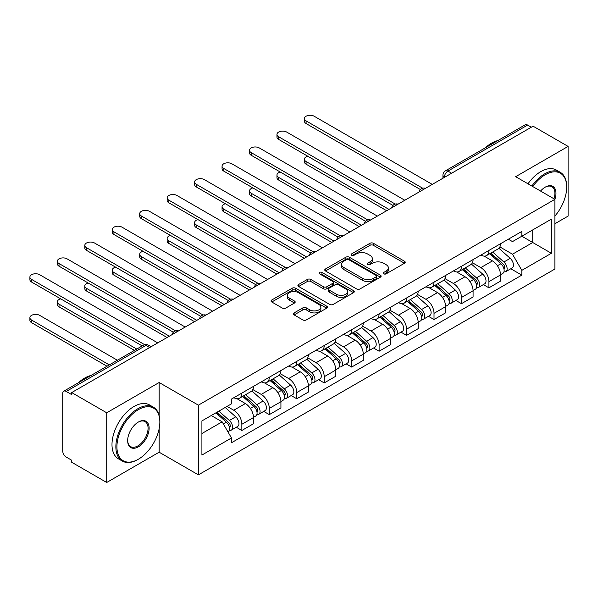 <?xml version="1.0" encoding="UTF-8"?>
<svg xmlns="http://www.w3.org/2000/svg" width="598" height="598" viewBox="0 0 598 598"><rect width="100%" height="100%" fill="white"/><g stroke="black" fill="none" stroke-linecap="round" stroke-linejoin="round"><path stroke-width="0.9" d="M383.737 273.839A1.712 0.987 0 0 0 386.151 273.839L404.51 263.24A2.444 1.413 0 0 0 405.22 262.245A2.444 1.413 0 0 0 404.51 261.244L373.414 243.296A2.444 1.413 0 0 0 369.96 243.296L351.609 253.888A1.712 0.987 0 0 0 351.108 254.591A1.712 0.987 0 0 0 351.609 255.286A1.712 0.987 0 0 0 354.031 255.286L356.401 253.918A7.819 4.515 0 0 1 367.456 253.918L370.05 255.413A7.819 4.515 0 0 1 372.337 258.605A7.819 4.515 0 0 1 370.05 261.797L367.673 263.165A1.712 0.987 0 0 0 367.172 263.868A1.712 0.987 0 0 0 367.673 264.563A1.712 0.987 0 0 0 370.087 264.563L372.464 263.195A7.819 4.515 0 0 1 383.52 263.195L386.114 264.69A7.819 4.515 0 0 1 388.401 267.882A7.819 4.515 0 0 1 386.114 271.066L383.737 272.441A1.712 0.987 0 0 0 383.236 273.137A1.712 0.987 0 0 0 383.737 273.839L383.737 272.441M294.134 312.904A2.444 1.413 0 0 0 293.424 313.898A2.444 1.413 0 0 0 294.134 314.899L302.857 319.93A2.444 1.413 0 0 0 306.311 319.93L326.695 308.164A2.444 1.413 0 0 0 327.412 307.17A2.444 1.413 0 0 0 326.695 306.169L295.606 288.221A2.444 1.413 0 0 0 292.153 288.221L271.769 299.987A2.444 1.413 0 0 0 271.051 300.988A2.444 1.413 0 0 0 271.769 301.983L282.301 308.067A2.444 1.413 0 0 0 285.762 308.067L294.478 303.029A2.444 1.413 0 0 0 295.195 302.035A2.444 1.413 0 0 0 294.478 301.033L289.253 298.021A6.533 3.775 0 0 1 287.339 295.352A6.533 3.775 0 0 1 291.376 291.869A6.533 3.775 0 0 1 298.499 292.684L318.966 304.502A6.533 3.775 0 0 1 320.879 307.17A6.533 3.775 0 0 1 316.843 310.654A6.533 3.775 0 0 1 309.727 309.839L306.311 307.865A2.444 1.413 0 0 0 302.857 307.865L294.134 312.904L294.134 314.899M198.394 405.167L159.15 382.511L106.713 412.784L71.7 392.572L533.08 126.193L568.1 146.405L515.663 176.687L554.899 199.336L198.394 405.167L198.394 474.864L554.899 269.033L554.899 199.336A15.182 8.761 -60 0 0 545.226 187.144L545.226 187.144A15.182 8.761 -60 0 0 540.57 191.061M356.572 288.916A2.444 1.413 0 0 0 360.033 288.916L380.41 277.151A2.444 1.413 0 0 0 381.128 276.156A2.444 1.413 0 0 0 380.41 275.155L349.322 257.207A2.444 1.413 0 0 0 345.868 257.207L325.484 268.973A2.444 1.413 0 0 0 324.766 269.975A2.444 1.413 0 0 0 325.484 270.969L356.572 288.916M320.207 274.205A1.712 0.987 0 0 1 321.941 274.445L321.941 272.419L353.553 290.665A2.444 1.413 0 0 1 354.27 291.66A2.444 1.413 0 0 1 353.553 292.661L333.168 304.427A2.444 1.413 0 0 1 329.715 304.427L298.626 286.479L298.626 284.484A2.444 1.413 0 0 0 297.909 285.478A2.444 1.413 0 0 0 298.626 286.479M298.626 284.484L307.35 279.445A2.444 1.413 0 0 1 310.803 279.445L323.413 286.726A2.444 1.413 0 0 0 326.867 286.726L332.652 283.385A2.444 1.413 0 0 0 333.37 282.391A2.444 1.413 0 0 0 332.652 281.389L319.526 273.809A1.712 0.987 0 0 1 319.026 273.114A1.712 0.987 0 0 1 320.079 272.202A1.712 0.987 0 0 1 321.941 272.419M106.713 412.784L106.713 482.481L71.7 462.261L71.7 460.236L66.243 457.081A4.978 2.87 -120 0 1 62.723 450.989L62.723 393.484A4.978 2.87 -120 0 1 63.754 391.204L143.468 345.181A4.978 2.87 60 0 1 145.957 345.427L66.243 391.451A4.978 2.87 -120 0 0 63.754 391.204M554.899 223.719L568.1 216.102L568.1 146.405M106.713 482.481L159.15 452.208L198.394 474.864M71.7 392.572L71.7 394.605L66.243 391.451M451.61 173.226L447.917 171.095A4.978 2.87 60 0 0 445.428 170.849L525.141 124.825A4.978 2.87 60 0 1 527.63 125.072L447.917 171.095A4.978 2.87 120 0 0 444.396 177.195L444.396 177.397M531.323 127.21L527.63 125.072M488.917 250.442A11.444 6.608 60 0 1 486.54 255.578L498.156 248.873A11.444 6.608 -120 0 0 500.526 243.737M472.435 262.769L480.822 267.612A11.444 6.608 60 0 1 488.917 281.628L500.526 274.923A11.444 6.608 -120 0 0 492.431 260.907L484.118 256.108M500.526 274.923L500.526 281.12L488.917 287.825L483.348 284.611M486.54 255.578A11.444 6.608 60 0 1 480.912 255.062M488.917 281.628L488.917 287.825M461.462 266.289A11.444 6.608 60 0 1 459.092 271.425L470.708 264.72A11.444 6.608 -120 0 0 473.078 259.584M455.893 300.458L461.462 303.679L473.078 296.974L473.078 290.77A11.444 6.608 -120 0 0 464.982 276.754L456.67 271.955M459.092 271.425A11.444 6.608 60 0 1 453.456 270.909M444.979 278.616L453.366 283.459A11.444 6.608 60 0 1 461.462 297.475L461.462 303.679M434.013 282.136A11.444 6.608 60 0 1 431.644 287.279L443.253 280.574A11.444 6.608 -120 0 0 445.63 275.431M428.445 316.312L434.013 319.526L445.63 312.821L445.63 306.625A11.444 6.608 -120 0 0 437.534 292.601L429.222 287.802M431.644 287.279A11.444 6.608 60 0 1 426.008 286.763M417.531 294.463L425.918 299.306A11.444 6.608 60 0 1 434.013 313.33L434.013 319.526M406.565 297.983A11.444 6.608 60 0 1 404.188 303.126L415.804 296.421A11.444 6.608 -120 0 0 418.174 291.278M400.996 332.159L406.565 335.373L418.174 328.668L418.174 322.471A11.444 6.608 -120 0 0 410.079 308.448L401.766 303.649M404.188 303.126A11.444 6.608 60 0 1 398.56 302.61M390.083 310.31L398.47 315.153A11.444 6.608 60 0 1 406.565 329.177L406.565 335.373M379.11 313.838A11.444 6.608 60 0 1 376.74 318.973L388.356 312.268A11.444 6.608 -120 0 0 390.726 307.133M373.541 348.006L379.11 351.22L390.726 344.515L390.726 338.319A11.444 6.608 -120 0 0 382.63 324.303L374.318 319.496M376.74 318.973A11.444 6.608 60 0 1 371.104 318.457M362.627 326.164L371.014 331.008A11.444 6.608 60 0 1 379.11 345.024L379.11 351.22M351.661 329.685A11.444 6.608 60 0 1 349.292 334.82L360.9 328.115A11.444 6.608 -120 0 0 363.278 322.98M346.093 363.853L351.661 367.067L363.278 360.362L363.278 354.166A11.444 6.608 -120 0 0 355.182 340.15L346.87 335.351M349.292 334.82A11.444 6.608 60 0 1 343.656 334.304M335.179 342.011L343.566 346.855A11.444 6.608 60 0 1 351.661 360.871L351.661 367.067M324.206 345.532A11.444 6.608 60 0 1 321.836 350.675L333.452 343.962A11.444 6.608 -120 0 0 335.822 338.827M318.644 379.708L324.213 382.922L335.822 376.217L335.822 370.02A11.444 6.608 -120 0 0 327.726 355.997L319.414 351.198M321.836 350.675A11.444 6.608 60 0 1 316.2 350.151M307.731 357.858L316.118 362.702A11.444 6.608 60 0 1 324.213 376.725L324.213 382.922M296.757 361.379A11.444 6.608 60 0 1 294.388 366.522L306.004 359.817A11.444 6.608 -120 0 0 308.374 354.674M291.189 395.555L296.757 398.769L308.374 392.064L308.374 385.867A11.444 6.608 -120 0 0 300.278 371.844L291.966 367.045M294.388 366.522A11.444 6.608 60 0 1 288.752 366.006M280.275 373.705L288.662 378.549A11.444 6.608 60 0 1 296.757 392.572L296.757 398.769M269.309 377.226A11.444 6.608 60 0 1 266.94 382.369L278.548 375.664A11.444 6.608 -120 0 0 280.918 370.521M263.74 411.402L269.309 414.616L280.925 407.911L280.925 401.714A11.444 6.608 -120 0 0 272.83 387.691L264.518 382.892M266.94 382.369A11.444 6.608 60 0 1 261.304 381.853M252.827 389.56L261.214 394.396A11.444 6.608 60 0 1 269.309 408.419L269.309 414.616M241.854 393.08A11.444 6.608 60 0 1 239.484 398.216L251.1 391.511A11.444 6.608 -120 0 0 253.47 386.375M236.292 427.249L241.854 430.463L253.47 423.758L253.47 417.561A11.444 6.608 -120 0 0 245.374 403.545L237.062 398.746M239.484 398.216A11.444 6.608 60 0 1 233.848 397.7M227.076 406.386L233.766 410.25A11.444 6.608 60 0 1 241.854 424.266L241.854 430.463M508.36 239.215L512.493 241.599L551.386 219.152L532.728 229.916L532.728 242.519L512.493 254.202L499.883 246.922M201.915 433.513L222.15 421.829L231.478 437.983L201.915 455.048L201.915 420.917L231.478 403.844L231.478 399.075L521.822 231.441L521.822 236.217L551.386 253.283L521.822 270.356L512.493 254.202M551.386 219.152L551.386 253.283M231.478 437.983L231.478 442.759L521.822 275.125L521.822 270.356M159.15 382.511L159.15 415.453M159.15 428.736L159.15 452.208M222.15 421.829L211.236 415.528M510.797 268.764L521.822 275.125M384.417 274.078L386.114 273.099A7.819 4.515 0 0 0 388.401 269.907L388.401 267.882M372.337 258.605L372.337 260.638A7.819 4.515 0 0 1 370.05 263.83L368.353 264.802M404.472 263.262L373.414 245.329A2.444 1.413 0 0 0 369.96 245.329L352.289 255.533M380.38 277.173L349.322 259.24A2.444 1.413 0 0 0 345.868 259.24L325.514 270.991M376.09 276.852A1.712 0.987 0 0 0 376.591 276.156A1.712 0.987 0 0 0 376.09 275.454L348.806 259.704A1.712 0.987 0 0 0 346.384 259.704L343.88 261.147A7.819 4.515 0 0 0 341.593 264.338A7.819 4.515 0 0 0 343.88 267.53L362.538 278.302A7.819 4.515 0 0 0 373.586 278.302L376.09 276.852L376.09 278.885A1.712 0.987 0 0 0 376.591 278.19L376.591 276.156M341.593 264.338L341.593 266.372A7.819 4.515 0 0 0 343.88 269.563L343.88 267.53M376.09 278.885L373.586 280.327A7.819 4.515 0 0 1 362.538 280.327L343.88 269.563M298.656 286.494L307.35 281.479L307.35 279.445M333.37 282.391L333.37 284.416A2.444 1.413 0 0 1 332.652 285.418L326.867 288.759A2.444 1.413 0 0 1 323.413 288.759L310.803 281.479A2.444 1.413 0 0 0 307.35 281.479M321.941 274.445L353.523 292.676M336.495 294.276A6.533 3.775 0 0 0 343.618 295.098A6.533 3.775 0 0 0 347.647 291.615A6.533 3.775 0 0 0 345.734 288.946L338.528 284.783A2.444 1.413 0 0 0 335.074 284.783L329.281 288.124A2.444 1.413 0 0 0 328.571 289.118A2.444 1.413 0 0 0 329.281 290.112L336.495 294.276L336.495 296.309A6.533 3.775 0 0 0 343.618 297.131A6.533 3.775 0 0 0 347.647 293.64L347.647 291.615M328.571 289.118L328.571 291.151A2.444 1.413 0 0 0 329.281 292.145L329.281 290.112M336.495 296.309L329.281 292.145M320.879 307.17L320.879 309.203A6.533 3.775 0 0 1 316.843 312.687A6.533 3.775 0 0 1 309.727 311.864L306.311 309.899A2.444 1.413 0 0 0 302.857 309.899L294.171 314.914M287.339 295.352L287.339 297.385A6.533 3.775 0 0 0 289.253 300.054L289.253 298.021M294.448 303.051L289.253 300.054M326.665 308.187L295.606 290.254A2.444 1.413 0 0 0 292.153 290.254L271.798 302.005M489.71 253.754L500.892 263.733A6.219 3.595 60 0 1 502.851 273.353L500.526 274.691M490.001 254.015L495.271 257.058M307.746 156.205A5.726 3.304 -0 0 0 304.412 159.21A5.726 3.304 -0 0 0 306.086 161.55L388.962 209.397M490.838 253.104L503.284 264.204A2.983 1.727 60 0 1 504.219 268.823A2.983 1.727 60 0 1 503.95 268.936M492.7 252.027L503.882 262.006A6.219 3.595 60 0 1 505.841 271.627A6.219 3.595 60 0 1 503.957 271.828M498.934 248.282L510.221 258.351A6.219 3.595 60 0 1 512.172 267.971L505.841 271.627M386.674 210.72L306.086 164.188A5.726 3.304 180 0 1 304.412 161.849L304.412 159.21M420.424 189.559L306.086 123.547A5.726 3.304 180 0 1 304.412 121.215L304.412 118.568A5.726 3.304 -0 0 0 306.086 120.908L422.696 188.235M432.257 184.401L314.182 116.236A5.726 3.304 -0 0 0 307.94 115.519A5.726 3.304 -0 0 0 304.412 118.568M462.261 269.601L473.444 279.58A6.219 3.595 60 0 1 475.395 289.2L473.078 290.546M462.553 269.862L467.823 272.905M280.298 172.052A5.726 3.304 -0 0 0 276.956 175.057A5.726 3.304 -0 0 0 278.631 177.397L361.513 225.244M463.383 268.951L475.836 280.058A2.983 1.727 60 0 1 476.77 284.67A2.983 1.727 60 0 1 476.501 284.783M465.251 267.874L476.434 277.853A6.219 3.595 60 0 1 478.385 287.474A6.219 3.595 60 0 1 476.509 287.675M471.486 264.129L482.773 274.198A6.219 3.595 60 0 1 484.724 283.818L478.385 287.474M359.226 226.567L278.631 180.035A5.726 3.304 180 0 1 276.956 177.703L276.956 175.057M434.806 285.448L445.996 295.434A6.219 3.595 60 0 1 447.947 305.047L445.622 306.393M435.105 285.717L440.367 288.752M252.842 187.907A5.726 3.304 -0 0 0 249.508 190.904A5.726 3.304 -0 0 0 251.182 193.244L334.065 241.091M435.935 284.798L448.38 295.905A2.983 1.727 60 0 1 449.322 300.525A2.983 1.727 60 0 1 449.046 300.63M437.796 283.721L448.986 293.7A6.219 3.595 60 0 1 450.937 303.321A6.219 3.595 60 0 1 449.061 303.522M444.037 279.976L455.317 290.045A6.219 3.595 60 0 1 457.276 299.665L450.937 303.321M331.778 242.414L251.182 195.882A5.726 3.304 180 0 1 249.508 193.55L249.508 190.904M392.968 205.413L278.631 139.401A5.726 3.304 180 0 1 276.956 137.062L276.956 134.423A5.726 3.304 -0 0 0 278.631 136.755L395.241 204.082M404.801 200.255L286.726 132.083A5.726 3.304 -0 0 0 280.492 131.366A5.726 3.304 -0 0 0 276.956 134.423M365.52 221.26L251.182 155.248A5.726 3.304 180 0 1 249.508 152.909L249.508 150.27A5.726 3.304 -0 0 0 251.182 152.602L367.792 219.929M377.353 216.102L259.278 147.93A5.726 3.304 -0 0 0 253.044 147.213A5.726 3.304 -0 0 0 249.508 150.27M554.899 216.08A30.363 17.529 120 0 0 566.695 187.152A30.363 17.529 120 0 0 545.226 174.751A30.363 17.529 120 0 0 532.758 186.554M531.854 186.03A31.103 17.962 -60 0 1 544.696 173.839A31.103 17.962 -60 0 1 560.251 172.299A31.103 17.962 -60 0 1 566.695 186.539L566.695 187.152M553.972 198.798A14.434 8.335 120 0 0 551.917 186.74A14.434 8.335 120 0 0 544.957 187.309M485.27 147.848A31.103 17.962 -60 0 1 491.556 143.154A31.103 17.962 -60 0 1 497.842 140.59M527.982 183.795A31.103 17.962 -60 0 1 540.824 171.604A31.103 17.962 -60 0 1 556.379 170.064L560.251 172.299M138.392 409.637A30.363 17.529 120 0 0 116.924 446.818A30.363 17.529 120 0 0 138.392 459.219L137.861 459.518A31.103 17.962 -60 0 1 122.306 461.058A31.103 17.962 -60 0 1 117.537 436.136A31.103 17.962 -60 0 1 137.861 408.726A31.103 17.962 -60 0 1 153.417 407.186A31.103 17.962 -60 0 1 159.853 421.426L159.853 422.031A30.363 17.529 120 0 0 138.392 409.637M138.385 422.031L138.392 422.031A15.182 8.761 -60 0 1 149.119 428.228A15.182 8.761 -60 0 1 138.392 446.818A15.182 8.761 -60 0 1 127.658 440.621A15.182 8.761 -60 0 1 138.385 422.031A15.182 8.761 -60 0 1 138.392 422.031M127.658 440.315A14.434 8.335 120 0 0 130.641 446.624A14.434 8.335 120 0 0 137.861 445.906A14.434 8.335 120 0 0 147.287 433.191A14.434 8.335 120 0 0 145.075 421.62A14.434 8.335 120 0 0 138.123 422.188M78.428 382.735A31.103 17.962 -60 0 1 84.722 378.041A31.103 17.962 -60 0 1 91.008 375.469M122.306 461.058L118.434 458.823A31.103 17.962 -60 0 1 113.665 433.901A31.103 17.962 -60 0 1 133.989 406.49A31.103 17.962 -60 0 1 149.545 404.951L153.417 407.186M137.861 459.518L138.392 459.219A30.363 17.529 120 0 0 159.853 422.031M407.358 301.295L418.54 311.281A6.219 3.595 60 0 1 420.491 320.902L418.174 322.24M407.649 301.564L412.919 304.599M225.394 203.754A5.726 3.304 -0 0 0 222.052 206.759A5.726 3.304 -0 0 0 223.734 209.091L306.61 256.946M408.486 300.644L420.932 311.752A2.983 1.727 60 0 1 421.867 316.372A2.983 1.727 60 0 1 421.597 316.477M410.348 299.568L421.53 309.555A6.219 3.595 60 0 1 423.489 319.175A6.219 3.595 60 0 1 421.605 319.369M416.582 295.823L427.869 305.892A6.219 3.595 60 0 1 429.82 315.512L423.489 319.175M304.322 258.261L223.734 211.737A5.726 3.304 180 0 1 222.052 209.397L222.052 206.759M379.902 317.149L391.092 327.128A6.219 3.595 60 0 1 393.043 336.749L390.726 338.087M380.201 317.411L385.463 320.453M197.945 219.601A5.726 3.304 -0 0 0 194.604 222.606A5.726 3.304 -0 0 0 196.279 224.938L279.161 272.793M381.031 316.492L393.484 327.599A2.983 1.727 60 0 1 394.418 332.219A2.983 1.727 60 0 1 394.149 332.331M382.899 315.423L394.082 325.402A6.219 3.595 60 0 1 396.033 335.022A6.219 3.595 60 0 1 394.157 335.224M389.134 311.678L400.421 321.746A6.219 3.595 60 0 1 402.372 331.367L396.033 335.022M276.874 274.108L196.279 227.584A5.726 3.304 180 0 1 194.604 225.244L194.604 222.606M352.454 332.996L363.644 342.975A6.219 3.595 60 0 1 365.595 352.596L363.27 353.934M352.753 333.258L358.015 336.3M170.49 235.448A5.726 3.304 -0 0 0 167.156 238.453A5.726 3.304 -0 0 0 168.83 240.792L251.713 288.64M353.582 332.346L366.028 343.454A2.983 1.727 60 0 1 366.97 348.066A2.983 1.727 60 0 1 366.694 348.178M355.444 331.27L366.634 341.249A6.219 3.595 60 0 1 368.585 350.869A6.219 3.595 60 0 1 366.709 351.071M361.685 327.525L372.965 337.593A6.219 3.595 60 0 1 374.916 347.214L368.585 350.869M249.426 289.963L168.83 243.431A5.726 3.304 180 0 1 167.156 241.091L167.156 238.453M338.072 237.107L223.734 171.095A5.726 3.304 180 0 1 222.052 168.756L222.052 166.117A5.726 3.304 -0 0 0 223.734 168.457L340.344 235.776M349.897 231.949L231.83 163.785A5.726 3.304 -0 0 0 225.588 163.067A5.726 3.304 -0 0 0 222.052 166.117M310.616 252.954L196.279 186.942A5.726 3.304 180 0 1 194.604 184.61L194.604 181.964A5.726 3.304 -0 0 0 196.279 184.304L312.889 251.623M322.449 247.796L204.374 179.632A5.726 3.304 -0 0 0 198.14 178.914A5.726 3.304 -0 0 0 194.604 181.964M283.168 268.808L168.83 202.797A5.726 3.304 180 0 1 167.156 200.457L167.156 197.818A5.726 3.304 -0 0 0 168.83 200.151L285.44 267.478M295.001 263.651L176.926 195.479A5.726 3.304 -0 0 0 170.684 194.761A5.726 3.304 -0 0 0 167.156 197.818M325.006 348.843L336.188 358.822A6.219 3.595 60 0 1 338.139 368.443L335.822 369.788M325.297 349.105L330.567 352.147M143.042 251.295A5.726 3.304 -0 0 0 139.7 254.3A5.726 3.304 -0 0 0 141.382 256.639L224.257 304.487M326.134 348.193L338.58 359.301A2.983 1.727 60 0 1 339.514 363.913A2.983 1.727 60 0 1 339.245 364.025M327.996 347.117L339.178 357.096A6.219 3.595 60 0 1 341.137 366.716A6.219 3.595 60 0 1 339.253 366.918M334.23 343.372L345.517 353.44A6.219 3.595 60 0 1 347.468 363.061L341.137 366.716M221.97 305.81L141.382 259.278A5.726 3.304 180 0 1 139.7 256.946L139.7 254.3M255.72 284.655L141.382 218.644A5.726 3.304 180 0 1 139.7 216.304L139.7 213.665A5.726 3.304 -0 0 0 141.382 215.998L257.992 283.325M267.545 279.498L149.478 211.326A5.726 3.304 -0 0 0 143.236 210.608A5.726 3.304 -0 0 0 139.7 213.665M297.55 364.69L308.74 374.677A6.219 3.595 60 0 1 310.691 384.297L308.374 385.635M297.849 364.959L303.111 367.994M115.593 267.149A5.726 3.304 -0 0 0 112.252 270.147A5.726 3.304 -0 0 0 113.926 272.486L196.809 320.334M298.679 364.04L311.124 375.148A2.983 1.727 60 0 1 312.066 379.767A2.983 1.727 60 0 1 311.79 379.872M300.547 362.964L311.73 372.95A6.219 3.595 60 0 1 313.681 382.571A6.219 3.595 60 0 1 311.805 382.765M306.781 359.219L318.061 369.287A6.219 3.595 60 0 1 320.02 378.908L313.681 382.571M194.522 321.657L113.926 275.125A5.726 3.304 180 0 1 112.252 272.793L112.252 270.147M228.264 300.502L113.926 234.491A5.726 3.304 180 0 1 112.252 232.151L112.252 229.512A5.726 3.304 -0 0 0 113.926 231.852L230.536 299.172M240.097 295.345L122.022 227.173A5.726 3.304 -0 0 0 115.788 226.463A5.726 3.304 -0 0 0 112.252 229.512M270.102 380.545L281.284 390.524A6.219 3.595 60 0 1 283.243 400.144L280.918 401.482M270.401 380.806L275.663 383.849M88.138 282.996A5.726 3.304 -0 0 0 84.804 286.001A5.726 3.304 -0 0 0 86.478 288.333L169.361 336.188M271.23 379.887L283.676 390.995A2.983 1.727 60 0 1 284.618 395.614A2.983 1.727 60 0 1 284.342 395.719M273.092 378.811L284.282 388.797A6.219 3.595 60 0 1 286.233 398.418A6.219 3.595 60 0 1 284.356 398.612M279.333 375.073L290.613 385.134A6.219 3.595 60 0 1 292.564 394.755L286.233 398.418M167.074 337.504L86.478 290.979A5.726 3.304 180 0 1 84.804 288.64L84.804 286.001M200.816 316.349L86.478 250.338A5.726 3.304 180 0 1 84.804 248.006L84.804 245.359A5.726 3.304 -0 0 0 86.478 247.699L203.088 315.019M212.649 311.192L94.574 243.027A5.726 3.304 -0 0 0 88.332 242.31A5.726 3.304 -0 0 0 84.804 245.359M242.653 396.392L253.836 406.371A6.219 3.595 60 0 1 255.787 415.991L253.47 417.329M242.945 396.653L248.215 399.696M60.69 298.843A5.726 3.304 -0 0 0 57.348 301.848A5.726 3.304 -0 0 0 59.03 304.188L136.755 349.06M243.782 395.741L256.228 406.842A2.983 1.727 60 0 1 257.162 411.461A2.983 1.727 60 0 1 256.893 411.574M245.643 394.665L256.826 404.644A6.219 3.595 60 0 1 258.785 414.265A6.219 3.595 60 0 1 256.901 414.466M251.878 390.92L263.165 400.989A6.219 3.595 60 0 1 265.116 410.609L258.785 414.265M134.468 350.383L59.03 306.826A5.726 3.304 180 0 1 57.348 304.487L57.348 301.848M173.368 332.196L59.03 266.185A5.726 3.304 180 0 1 57.348 263.853L57.348 261.206A5.726 3.304 -0 0 0 59.03 263.546L175.64 330.873M185.193 327.039L67.126 258.874A5.726 3.304 -0 0 0 60.884 258.157A5.726 3.304 -0 0 0 57.348 261.206M215.885 412.852L226.388 422.218A6.219 3.595 60 0 1 228.339 431.838L228.032 432.018M215.99 412.784L220.759 415.543M117.395 360.235L39.67 315.363A5.726 3.304 -0 0 0 33.436 314.645A5.726 3.304 -0 0 0 29.9 317.695A5.726 3.304 -0 0 0 31.574 320.035L109.307 364.907M217.014 412.194L228.772 422.696A2.983 1.727 60 0 1 229.714 427.308A2.983 1.727 60 0 1 229.438 427.421M218.875 411.125L229.378 420.491A6.219 3.595 60 0 1 231.329 430.112A6.219 3.595 60 0 1 229.453 430.313M225.207 407.462L235.709 416.836A6.219 3.595 60 0 1 237.668 426.456L231.329 430.112M107.012 366.23L31.574 322.673A5.726 3.304 180 0 1 29.9 320.341L29.9 317.695M142.212 345.913L31.574 282.039A5.726 3.304 180 0 1 29.9 279.7L29.9 277.061A5.726 3.304 -0 0 0 31.574 279.393L144.664 344.687M157.745 342.893L39.67 274.721A5.726 3.304 -0 0 0 33.436 274.004A5.726 3.304 -0 0 0 29.9 277.061M444.568 177.292L444.396 177.195A4.978 2.87 0 0 1 442.939 175.162L442.939 178.234M269.309 408.419L280.925 401.714M296.757 392.572L308.374 385.867M324.213 376.725L335.822 370.02M351.661 360.871L363.278 354.166M379.11 345.024L390.726 338.319M406.565 329.177L418.174 322.471M434.013 313.33L445.63 306.625M461.462 297.475L473.078 290.77M241.854 424.266L253.47 417.561M233.766 410.25L245.374 403.545M261.214 394.396L272.83 387.691M288.662 378.549L300.278 371.844M316.118 362.702L327.726 355.997M343.566 346.855L355.182 340.15M371.014 331.008L382.63 324.303M398.47 315.153L410.079 308.448M425.918 299.306L437.534 292.601M453.366 283.459L464.982 276.754M480.822 267.612L492.431 260.907M425.081 188.542A4.978 2.87 120 0 0 422.883 189.813M397.633 204.396A4.978 2.87 120 0 0 395.435 205.66M370.177 220.243A4.978 2.87 120 0 0 367.979 221.514M342.729 236.09A4.978 2.87 120 0 0 340.531 237.361M315.281 251.937A4.978 2.87 120 0 0 313.083 253.208M287.825 267.784A4.978 2.87 120 0 0 285.627 269.055M260.377 283.639A4.978 2.87 120 0 0 258.179 284.902M232.928 299.486A4.978 2.87 120 0 0 230.731 300.757M205.473 315.333A4.978 2.87 120 0 0 203.275 316.604M178.025 331.18A4.978 2.87 120 0 0 175.827 332.451M149.649 347.565L145.957 345.427A4.978 2.87 120 0 1 148.446 345.181A4.978 4.978 0 0 0 143.468 345.181M386.114 273.099L386.114 271.066M367.673 264.563L367.673 263.165M370.05 263.83L370.05 261.797M351.609 255.286L351.609 253.888M369.96 245.329L369.96 243.296M373.414 245.329L373.414 243.296M404.51 263.24L404.51 261.244M325.484 270.969L325.484 268.973M345.868 259.24L345.868 257.207M349.322 259.24L349.322 257.207M380.41 277.151L380.41 275.155M362.538 280.327L362.538 278.302M373.586 280.327L373.586 278.302M310.803 281.479L310.803 279.445M323.413 288.759L323.413 286.726M326.867 288.759L326.867 286.726M332.652 285.418L332.652 283.385M353.553 292.661L353.553 290.665M302.857 309.899L302.857 307.865M306.311 309.899L306.311 307.865M309.727 311.864L309.727 309.839M294.478 303.029L294.478 301.033M271.769 301.983L271.769 299.987M292.153 290.254L292.153 288.221M295.606 290.254L295.606 288.221M326.695 308.164L326.695 306.169M500.892 263.733L497.409 265.744M504.839 267.456L503.718 268.106M510.221 258.351L503.882 262.006M306.086 164.188L306.086 161.55M306.086 120.908L306.086 123.547M473.444 279.58L469.953 281.598M477.391 283.31L476.27 283.953M482.773 274.198L476.434 277.853M278.631 180.035L278.631 177.397M445.996 295.434L442.505 297.445M449.935 299.157L448.814 299.8M455.317 290.045L448.986 293.7M251.182 195.882L251.182 193.244M278.631 136.755L278.631 139.401M251.182 152.602L251.182 155.248M418.54 311.281L415.057 313.292M422.487 315.004L421.366 315.654M427.869 305.892L421.53 309.555M223.734 211.737L223.734 209.091M391.092 327.128L387.601 329.139M395.039 330.851L393.918 331.501M400.421 321.746L394.082 325.402M196.279 227.584L196.279 224.938M363.644 342.975L360.153 344.994M367.583 346.698L366.462 347.348M372.965 337.593L366.634 341.249M168.83 243.431L168.83 240.792M223.734 168.457L223.734 171.095M196.279 184.304L196.279 186.942M168.83 200.151L168.83 202.797M336.188 358.822L332.705 360.841M340.135 362.552L339.014 363.195M345.517 353.44L339.178 357.096M141.382 259.278L141.382 256.639M141.382 215.998L141.382 218.644M308.74 374.677L305.249 376.688M312.687 378.399L311.565 379.042M318.061 369.287L311.73 372.95M113.926 275.125L113.926 272.486M113.926 231.852L113.926 234.491M281.284 390.524L277.801 392.535M285.231 394.246L284.11 394.897M290.613 385.134L284.282 388.797M86.478 290.979L86.478 288.333M86.478 247.699L86.478 250.338M253.836 406.371L250.345 408.382M257.783 410.093L256.662 410.744M263.165 400.989L256.826 404.644M59.03 306.826L59.03 304.188M59.03 263.546L59.03 266.185M226.388 422.218L223.375 423.96M230.335 425.94L229.213 426.591M235.709 416.836L229.378 420.491M31.574 322.673L31.574 320.035M31.574 279.393L31.574 282.039M425.507 188.303A4.978 4.978 0 0 0 419.116 191.988M398.051 204.15A4.978 4.978 0 0 0 391.668 207.835M370.603 219.997A4.978 4.978 0 0 0 364.219 223.682M343.155 235.844A4.978 4.978 0 0 0 336.764 239.536M315.699 251.698A4.978 4.978 0 0 0 309.316 255.383M288.251 267.545A4.978 4.978 0 0 0 281.867 271.23M260.803 283.392A4.978 4.978 0 0 0 254.412 287.077M233.347 299.239A4.978 4.978 0 0 0 226.963 302.924M205.899 315.086A4.978 4.978 0 0 0 199.508 318.779M178.443 330.941A4.978 4.978 0 0 0 172.06 334.626M151.107 346.72L148.446 345.181M445.428 170.849A4.978 4.978 0 0 0 442.939 175.162"/></g></svg>
